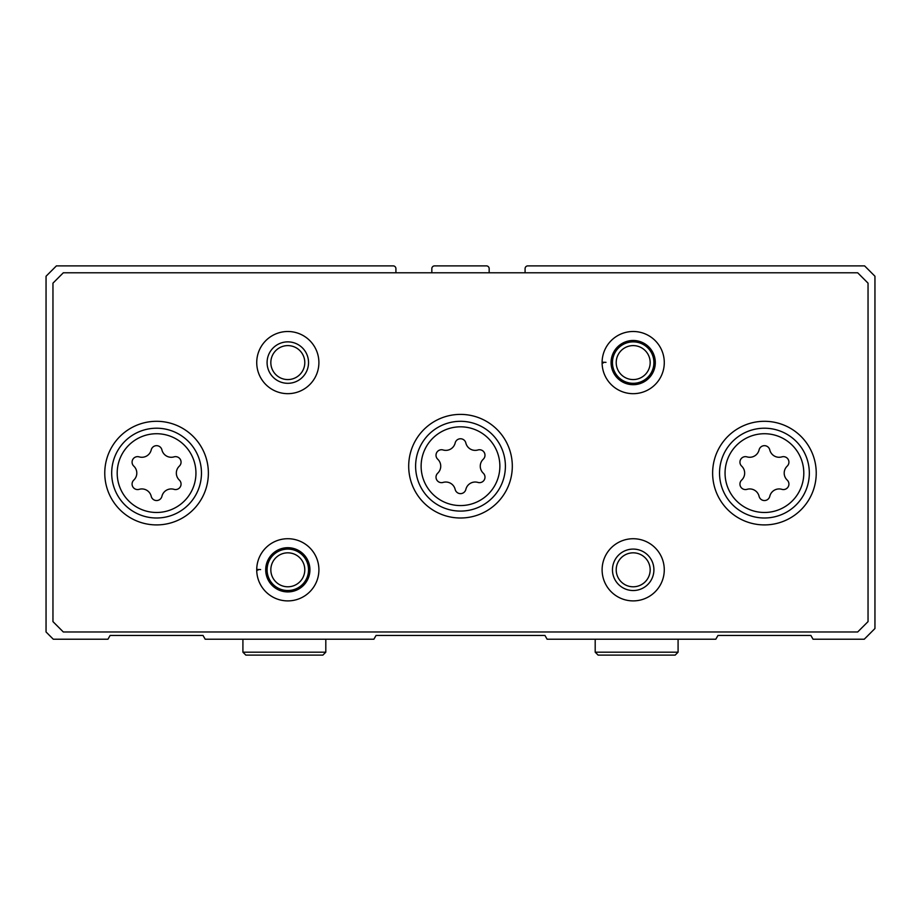 <?xml version="1.0" encoding="UTF-8"?>
<svg xmlns="http://www.w3.org/2000/svg" width="921" height="921" viewBox="0 0 921 921"><rect width="100%" height="100%" fill="white"/><g stroke="black" fill="none" stroke-linecap="round" stroke-linejoin="round"><path stroke-width="1.38" d="M395.915 272.789L395.915 268.644A2.763 2.763 0 0 0 393.152 265.881L56.411 265.881L46.05 276.242L46.05 631.979L53.303 639.232L107.941 639.232L110.129 635.432L203.011 635.432L205.199 639.232L373.88 639.232L376.067 635.432L544.933 635.432L547.12 639.232L715.801 639.232L717.989 635.432L810.871 635.432L813.059 639.232L864.243 639.232L874.95 628.525L874.95 276.242L864.589 265.881L527.848 265.881A2.763 2.763 0 0 0 525.085 268.644L525.085 272.789M489.166 272.789L489.166 268.644A2.763 2.763 0 0 0 486.403 265.881L434.597 265.881A2.763 2.763 0 0 0 431.834 268.644L431.834 272.789M781.871 456.874A5.491 5.491 0 0 1 787.213 466.118A9.601 9.601 0 0 0 787.213 480.094A5.491 5.491 0 0 1 781.871 489.339A9.601 9.601 0 0 0 769.772 496.327A5.491 5.491 0 0 1 759.088 496.327A9.601 9.601 0 0 0 746.989 489.339A5.491 5.491 0 0 1 741.647 480.094A9.601 9.601 0 0 0 741.647 466.118A5.491 5.491 0 0 1 746.989 456.874A9.601 9.601 0 0 0 759.088 449.885A5.491 5.491 0 0 1 769.772 449.885A9.601 9.601 0 0 0 781.871 456.874M174.011 456.874A5.491 5.491 0 0 1 179.353 466.118A9.601 9.601 0 0 0 179.353 480.094A5.491 5.491 0 0 1 174.011 489.339A9.601 9.601 0 0 0 161.912 496.327A5.491 5.491 0 0 1 151.228 496.327A9.601 9.601 0 0 0 139.129 489.339A5.491 5.491 0 0 1 133.787 480.094A9.601 9.601 0 0 0 133.787 466.118A5.491 5.491 0 0 1 139.129 456.874A9.601 9.601 0 0 0 151.228 449.885A5.491 5.491 0 0 1 161.912 449.885A9.601 9.601 0 0 0 174.011 456.874M52.958 283.15L52.958 621.617L63.319 631.979L857.681 631.979L868.043 621.617L868.043 283.15L857.681 272.789L63.319 272.789L52.958 283.15M816.236 473.106A51.806 51.806 0 0 0 738.527 428.242A51.806 51.806 0 0 0 738.527 517.97A51.806 51.806 0 0 0 816.236 473.106M208.376 473.106A51.806 51.806 0 0 0 130.667 428.242A51.806 51.806 0 0 0 130.667 517.97A51.806 51.806 0 0 0 208.376 473.106M512.306 466.199A51.806 51.806 0 0 0 434.597 421.334A51.806 51.806 0 0 0 434.597 511.063A51.806 51.806 0 0 0 512.306 466.199M257.972 570.145L256.729 570.191A31.084 31.084 0 0 0 303.47 596.67A31.084 31.084 0 0 0 303.47 542.953A31.084 31.084 0 0 0 256.729 570.191A31.084 31.084 0 0 0 303.47 596.67A31.084 31.084 0 0 0 303.47 542.953A31.084 31.084 0 0 0 256.729 569.431L260.62 569.569M664.271 569.811A31.084 31.084 0 0 0 617.646 542.895A31.084 31.084 0 0 0 617.646 596.727A31.084 31.084 0 0 0 664.271 569.811M318.896 362.586A31.084 31.084 0 0 0 272.271 335.67A31.084 31.084 0 0 0 272.271 389.502A31.084 31.084 0 0 0 318.896 362.586M603.347 362.92L602.104 362.966A31.084 31.084 0 0 0 648.845 389.445A31.084 31.084 0 0 0 648.845 335.728A31.084 31.084 0 0 0 602.104 362.966A31.084 31.084 0 0 0 648.845 389.445A31.084 31.084 0 0 0 648.845 335.728A31.084 31.084 0 0 0 602.104 362.206L605.995 362.344M650.168 362.586A16.981 16.981 0 0 0 624.691 347.885A16.981 16.981 0 0 0 624.691 377.288A16.981 16.981 0 0 0 650.168 362.586M653.91 362.586A20.723 20.723 0 0 0 622.826 344.638A20.723 20.723 0 0 0 622.826 380.534A20.723 20.723 0 0 0 653.91 362.586M304.793 362.586A16.981 16.981 0 0 0 279.316 347.885A16.981 16.981 0 0 0 279.316 377.288A16.981 16.981 0 0 0 304.793 362.586M308.535 362.586A20.723 20.723 0 0 0 277.451 344.638A20.723 20.723 0 0 0 277.451 380.534A20.723 20.723 0 0 0 308.535 362.586M650.168 569.811A16.981 16.981 0 0 0 624.691 555.11A16.981 16.981 0 0 0 624.691 584.513A16.981 16.981 0 0 0 650.168 569.811M653.91 569.811A20.723 20.723 0 0 0 622.826 551.863A20.723 20.723 0 0 0 622.826 587.759A20.723 20.723 0 0 0 653.91 569.811M304.793 569.811A16.981 16.981 0 0 0 279.316 555.11A16.981 16.981 0 0 0 279.316 584.513A16.981 16.981 0 0 0 304.793 569.811M308.535 569.811A20.723 20.723 0 0 0 277.451 551.863A20.723 20.723 0 0 0 277.451 587.759A20.723 20.723 0 0 0 308.535 569.811M505.399 466.199A44.899 44.899 0 0 0 438.051 427.321A44.899 44.899 0 0 0 438.051 505.076A44.899 44.899 0 0 0 505.399 466.199A44.899 44.899 0 0 0 438.051 427.321A44.899 44.899 0 0 0 438.051 505.076A44.899 44.899 0 0 0 505.399 466.199A44.899 44.899 0 0 0 438.051 427.321A44.899 44.899 0 0 0 438.051 505.076A44.899 44.899 0 0 0 505.399 466.199M455.158 442.978A9.601 9.601 0 0 1 443.059 449.966A5.491 5.491 0 0 0 437.717 459.211A9.601 9.601 0 0 1 437.717 473.187A5.491 5.491 0 0 0 443.059 482.431A9.601 9.601 0 0 1 455.158 489.419A5.491 5.491 0 0 0 465.842 489.419A9.601 9.601 0 0 1 477.941 482.431A5.491 5.491 0 0 0 483.283 473.187A9.601 9.601 0 0 1 483.283 459.211A5.491 5.491 0 0 0 477.941 449.966A9.601 9.601 0 0 1 465.842 442.978A5.491 5.491 0 0 0 455.158 442.978M809.329 473.106A44.899 44.899 0 0 0 741.981 434.228A44.899 44.899 0 0 0 741.981 511.984A44.899 44.899 0 0 0 809.329 473.106A44.899 44.899 0 0 0 741.981 434.228A44.899 44.899 0 0 0 741.981 511.984A44.899 44.899 0 0 0 809.329 473.106M201.469 473.106A44.899 44.899 0 0 0 134.121 434.228A44.899 44.899 0 0 0 134.121 511.984A44.899 44.899 0 0 0 201.469 473.106A44.899 44.899 0 0 0 134.121 434.228A44.899 44.899 0 0 0 134.121 511.984A44.899 44.899 0 0 0 201.469 473.106M611.083 362.655A22.104 22.104 0 0 0 644.263 381.72A22.104 22.104 0 0 0 644.263 343.452A22.104 22.104 0 0 0 611.083 362.517A22.104 22.104 0 0 1 644.263 343.452A22.104 22.104 0 0 1 644.263 381.72A22.104 22.104 0 0 1 611.083 362.655M265.709 569.88A22.104 22.104 0 0 0 298.888 588.945A22.104 22.104 0 0 0 298.888 550.677A22.104 22.104 0 0 0 265.709 569.742A22.104 22.104 0 0 1 298.888 550.677A22.104 22.104 0 0 1 298.888 588.945A22.104 22.104 0 0 1 265.709 569.88M803.803 473.106A39.373 39.373 0 0 0 744.744 439.006A39.373 39.373 0 0 0 744.744 507.206A39.373 39.373 0 0 0 803.803 473.106M195.943 473.106A39.373 39.373 0 0 0 136.884 439.006A39.373 39.373 0 0 0 136.884 507.206A39.373 39.373 0 0 0 195.943 473.106M499.873 466.199A39.373 39.373 0 0 0 440.814 432.099A39.373 39.373 0 0 0 440.814 500.299A39.373 39.373 0 0 0 499.873 466.199M678.086 652.183L595.196 652.183L598.132 655.119L675.151 655.119L678.086 652.183L678.086 639.232M325.804 652.183L242.914 652.183L245.849 655.119L322.868 655.119L325.804 652.183L325.804 639.232M595.196 639.232L595.196 652.183M242.914 639.232L242.914 652.183"/></g></svg>
